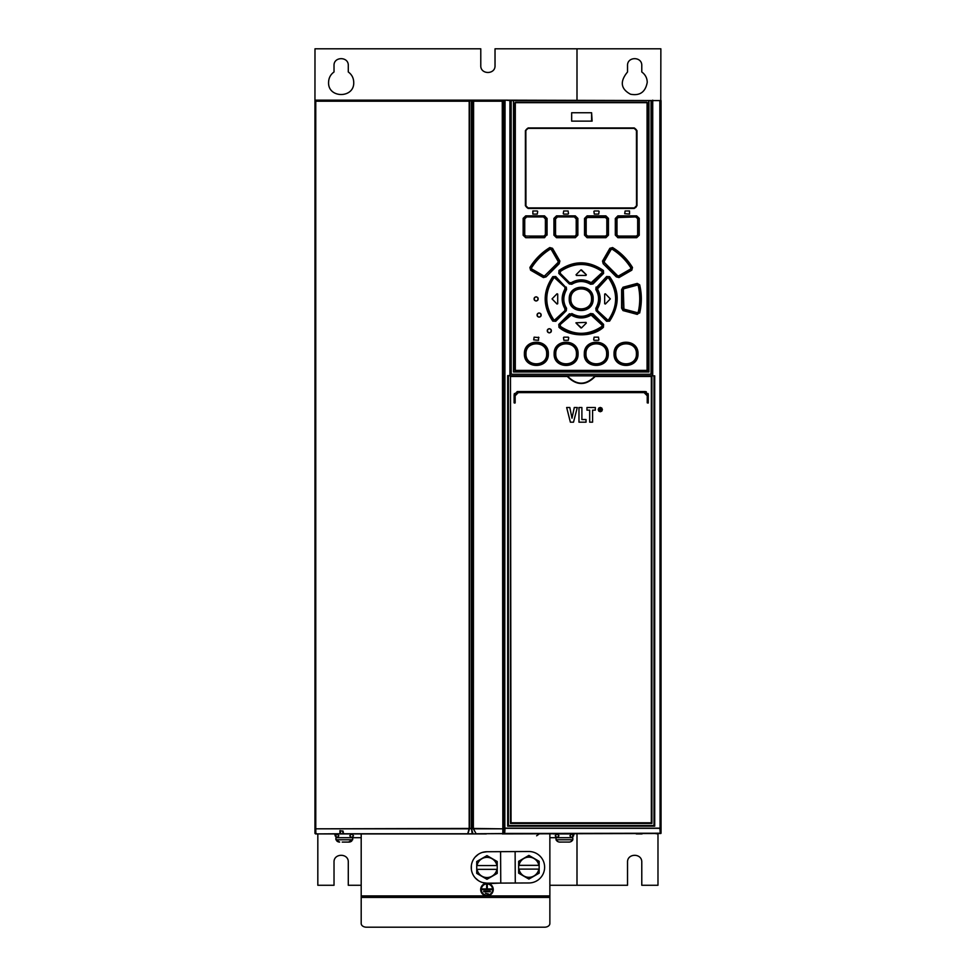 <?xml version="1.0" encoding="UTF-8"?>
<svg xmlns="http://www.w3.org/2000/svg" width="976" height="976" viewBox="0 0 976 976"><rect width="100%" height="100%" fill="white"/><g stroke="black" fill="none" stroke-linecap="round" stroke-linejoin="round"><path stroke-width="1.46" d="M317.041 100.687L314.955 100.699L314.955 833.382L315.834 833.76L315.797 828.819L314.955 828.234L314.955 833.382L317.566 833.907M502.835 102.358L503.689 102.26L503.689 100.162L315.468 100.162L314.955 117.767L315.443 100.186M317.566 100.162L473.189 100.162L473.604 101.211L471.835 100.162L469.566 101.211L315.76 101.211L315.773 828.453L314.955 828.234L314.955 100.687L314.955 832.857M470.151 100.687L469.822 100.162L469.188 101.211L469.188 828.453L471.493 828.819L472.225 833.76L467.699 833.907L469.188 828.453L315.834 828.819M502.835 101.211L502.835 833.382L502.274 101.211L473.604 101.211L473.36 828.819L476.142 833.76L473.25 828.453L502.286 828.819L473.616 828.819M502.835 102.26L502.835 100.687M502.298 833.907L660.862 833.492M502.835 833.382L507.557 833.492M502.75 833.663L476.142 833.76L502.799 833.565M315.468 833.907L427.659 833.907M478.789 833.907L467.699 833.907M343.528 833.907L343.088 831.235L339.916 830.6L339.953 833.907L486.377 833.907M476.056 833.907L474.068 833.907M426.866 833.907L427.634 833.907L426.866 833.907M642.098 833.907L636.254 833.907M340.234 830.661L339.953 833.907L340.234 830.661L339.916 833.76L315.919 833.907M317.822 833.907L317.822 885.269L334.024 885.269L334.024 862.211C333.585 853.012 348.725 853.012 348.286 862.211L348.286 885.269L361.193 885.269M549.866 885.269L576.999 885.269L576.999 833.907M657.983 833.907L657.983 885.269L641.781 885.269L641.781 862.211C642.135 853.024 627.165 853.024 627.531 862.211L627.531 885.269L576.999 885.269M660.776 100.418L660.862 48.8L495.027 48.8L495.027 65.575C495.479 74.762 480.338 74.762 480.778 65.575L480.778 48.8L314.992 48.8L314.955 100.687M660.776 100.577L505.971 100.162L509.911 100.577L509.911 375.845L509.911 211.987M505.971 100.162L505.056 100.162L504.69 833.492L661.045 833.223L661.045 100.577L509.911 100.577M660.313 100.577L660.313 828.343M660.313 828.356L660.203 833.492L504.665 833.419L505.056 828.136L659.849 828.136L660.24 833.419L661.045 833.223M659.849 100.577L660.069 828.539M504.69 833.492L503.689 833.223L504.69 833.492M502.823 833.455L503.909 833.492M657.714 833.907L654.835 833.492M595.153 376.468L594.957 376.089C585.82 385.508 576.67 385.508 567.52 376.089L567.324 376.468C576.67 385.849 585.954 385.849 595.153 376.468L651.346 376.468L651.907 375.845L510.485 375.845L652.468 375.845L652.468 100.577L652.712 375.845L652.724 100.162M503.689 102.26L503.689 833.223M505.056 100.162L503.689 100.162M652.712 375.845L654.713 375.845L654.713 826.147L654.005 825.525L654.005 375.845L654.005 825.525L508.386 825.525L654.005 825.525M651.212 100.577L651.212 374.272L510.985 374.272L651.212 374.272L510.985 374.272L510.985 100.577M513.498 100.577L513.498 371.966L648.93 371.966L648.93 100.577M648.698 371.758L648.698 100.577L648.698 371.758L513.498 371.758L648.93 371.966M647.442 103.102L646.612 102.26L647.442 103.102A0.842 0.842 0 0 0 646.6 102.26L515.792 102.26A0.842 0.842 0 0 0 514.95 103.102L515.792 102.26L646.6 102.26L647.442 103.102L647.442 369.977L646.6 370.807L515.792 370.807L646.6 370.807A0.842 0.842 0 0 0 647.442 369.977L646.6 370.807L647.442 369.977M515.792 370.807L514.95 369.977A0.842 0.842 0 0 0 515.792 370.807L514.95 369.977L514.95 103.102L515.792 102.26M555.759 276.525L555.307 276.952L565.86 287.493L555.759 276.525L552.806 276.659C542.644 291.58 542.644 306.403 552.806 321.141L555.759 321.287L566.287 310.734L555.368 320.177L565.86 310.307L566.556 308.257C562.92 302.511 562.92 296.277 566.556 289.543L566.043 289.225C562.31 295.411 562.31 301.852 566.043 308.587L565.287 310.246L554.917 319.762L555.368 320.177L553.294 320.043L553.246 320.787C543.229 306.183 543.229 291.604 553.246 277.025L552.806 276.659M566.287 287.078L566.556 289.543M566.556 308.257L566.287 310.734M593.005 284.004L603.595 273.402L603.412 270.486C588.504 260.299 573.693 260.299 558.98 270.486L558.797 273.402L569.386 284.004L559.199 272.987L569.789 283.589L571.558 283.186L569.862 282.991L559.919 273.036L560.065 270.986L559.321 270.95C573.9 260.958 588.491 260.958 603.07 270.95L603.192 272.987L593.005 284.004L590.553 284.26L592.591 283.589L602.473 273.036L603.595 273.402M570.277 282.576L571.558 283.186C577.987 279.575 584.404 279.575 590.834 283.186L590.87 283.76C584.417 280.002 577.963 280.002 571.509 283.76L571.838 284.26C577.987 280.624 584.221 280.624 590.553 284.26M571.838 284.26L569.386 284.004M607.462 319.762L597.105 310.246L596.897 308.538L596.531 310.307L607.023 320.177L609.097 320.043L607.023 320.177L607.072 320.86L596.531 310.307L596.092 310.734L606.633 321.287L609.585 321.141C619.736 305.598 619.736 290.763 609.585 276.659L606.633 276.525L596.531 287.493L607.072 276.952L609.146 277.025C619.15 291.604 619.15 306.196 609.146 320.787L609.097 320.043C618.491 305.476 618.491 291.385 609.097 277.757L609.585 276.659M596.092 310.734L595.824 308.257C599.471 301.852 599.471 295.618 595.824 289.543L596.092 287.078M558.98 327.314C569.423 336.879 592.151 337.733 603.412 327.314L603.595 324.398L593.005 313.808L590.834 314.614C584.404 318.225 577.987 318.225 571.558 314.614L569.789 314.223L559.199 324.813L569.386 313.808L558.797 324.398L558.98 327.314L560.065 326.826C574.169 336.244 588.26 336.244 602.326 326.826L603.07 326.85C588.491 336.854 573.9 336.854 559.321 326.85L558.797 324.398M569.386 313.808L571.509 314.04C577.926 317.798 584.38 317.798 590.87 314.04L590.553 313.54C584.6 317.212 578.365 317.212 571.838 313.54M590.553 313.54L593.005 313.808M639.658 313.015C641.879 303.609 641.879 294.203 639.658 284.785L637.23 283.418L623.005 287.237L621.602 289.628L621.602 308.184L623.005 310.575L637.23 314.382L639.146 312.881C641.366 303.56 641.366 294.24 639.146 284.919L639.658 284.785M603.18 263.727L616.32 276.879L618.979 277.574L631.801 270.169L632.497 267.497C627.446 259.226 620.809 252.589 612.611 247.575L609.866 248.307L602.521 261.056L603.18 263.727L616.856 276.562L617.54 275.647L604.449 262.568L617.003 275.976L618.857 276.428L631.545 269.669L618.711 277.074L618.601 275.927L617.54 275.647M618.979 277.574L616.32 276.879M546.06 276.879L559.199 263.727L559.87 261.056L552.514 248.307L549.781 247.575C541.582 252.638 534.946 259.287 529.895 267.497L530.59 270.169L543.412 277.574L546.06 276.879L559.199 263.727M593.152 298.9C593.92 283.626 568.715 283.235 569.24 298.9C568.471 314.174 593.676 314.565 593.152 298.9L592.578 298.9C593.286 313.577 569.118 313.589 569.813 298.9C569.106 284.223 593.274 284.223 592.578 298.9L592.103 298.9C592.688 284.809 569.728 284.772 570.289 298.9C569.703 313.003 592.664 313.04 592.103 298.9L591.529 298.9C592.176 312.222 570.216 312.222 570.862 298.9C570.216 285.59 592.164 285.578 591.529 298.9M637.987 353.824C638.682 338.404 613.392 338.33 614.063 353.824C613.392 369.257 638.621 369.331 637.987 353.824L637.45 353.824C638.145 368.525 613.989 368.501 614.685 353.824C613.989 339.16 638.121 339.123 637.45 353.824L636.925 353.824C637.535 339.733 614.502 339.721 615.112 353.824C614.465 367.952 637.609 367.879 636.925 353.824L636.401 353.824C637.023 367.159 615.112 367.147 615.746 353.824C615.112 340.514 637.023 340.502 636.401 353.824M608.243 353.824C608.951 338.489 583.758 338.221 584.319 353.824C583.221 369.062 608.975 369.379 608.243 353.824L607.682 353.824C608.377 368.513 584.209 368.513 584.905 353.824C584.209 339.16 608.365 339.136 607.682 353.824L607.182 353.824C607.767 339.709 584.77 339.733 585.368 353.824C584.783 367.928 607.743 367.964 607.182 353.824L606.621 353.824C607.267 367.147 585.319 367.147 585.966 353.824C585.319 340.514 607.267 340.502 606.621 353.824M578.073 353.824C578.78 338.44 553.526 338.294 554.148 353.824C553.441 369.172 578.634 369.428 578.073 353.824L577.475 353.824C578.182 368.501 554.014 368.513 554.71 353.824C554.014 339.148 578.182 339.148 577.475 353.824L577.023 353.824C577.609 339.733 554.649 339.697 555.198 353.824C554.624 367.952 577.621 367.928 577.023 353.824L576.426 353.824C577.072 367.147 555.124 367.147 555.771 353.824C555.124 340.514 577.072 340.514 576.426 353.824M548.329 353.824C549 338.404 523.77 338.318 524.405 353.824C523.709 369.245 549 369.318 548.329 353.824L547.707 353.824C548.39 368.501 524.258 368.525 524.942 353.824C524.246 339.136 548.39 339.148 547.707 353.824L547.268 353.824C547.926 339.709 524.783 339.782 525.454 353.824C524.856 367.928 547.89 367.928 547.268 353.824L546.645 353.824C547.28 367.147 525.369 367.159 525.991 353.824C525.369 340.502 547.28 340.514 546.645 353.824M636.681 237.705L639.243 235.24L636.718 237.119L617.881 237.705L636.681 237.705L636.279 236.058L638.182 234.728L636.242 236.656L618.357 236.656L616.368 234.655L616.368 218.917L618.357 216.916L617.906 216.452L636.718 216.452L639.243 218.331L636.681 215.867L617.881 215.867L615.319 218.478L616.368 218.917L618.381 217.514L636.242 216.916L618.381 217.514M636.267 236.058L618.381 236.058L616.368 234.655L615.319 235.094L617.881 237.705M587.552 236.07L586.173 234.679L584.526 235.143L587.088 237.705L605.901 237.119L608.451 235.192L605.889 237.705L605.449 236.07L607.401 234.704L605.437 236.656L587.552 236.656L585.576 234.679L585.576 218.892L587.552 216.916L587.088 216.452L584.526 218.429L587.088 215.867L605.901 216.452L587.552 216.916L586.173 218.892L585.124 218.429L585.124 235.143L587.088 237.119L587.552 236.07L605.449 236.07M608.451 218.38L605.889 215.867L608.451 218.38L608.451 235.192M553.941 235.192L556.503 237.705L556.954 236.656L575.303 237.119L577.865 235.143L575.303 237.705L556.491 237.119L553.941 235.192L553.941 218.38L556.503 215.867L575.303 216.452L556.491 216.452L553.941 218.38M577.865 218.429L575.303 215.867L577.865 218.429L577.865 235.143M544.51 237.705L546.438 235.094L544.51 237.705L525.71 237.705L523.148 235.24L525.71 237.705M525.71 215.867L523.148 218.331L525.674 216.452L544.035 216.916L526.149 216.916L525.71 215.867L544.51 215.867L547.072 218.478L544.51 215.867M525.393 130.662L528.15 128.356L525.393 130.662L525.393 205.716L528.114 208.437L581.196 208.022M636.999 205.716L634.229 208.022L636.999 205.716L636.999 130.662L634.278 127.941L581.196 128.356M534.031 298.9C535.421 296.204 536.824 296.204 538.215 298.9C536.824 301.608 535.421 301.608 534.031 298.9M537.02 315.053C538.41 312.357 539.813 312.357 541.216 315.053C539.813 317.761 538.423 317.761 537.02 315.053M547.231 330.779C548.61 328.082 550 328.082 551.416 330.779C550.037 333.475 548.646 333.475 547.231 330.779M538.532 337.159L538.532 340.307L533.713 339.892L534.128 337.159L538.947 337.586M568.3 340.307L568.715 337.586L568.3 340.307L563.896 340.307L563.481 337.586L563.896 340.307M563.896 337.159L568.3 337.159M598.495 337.159L598.91 339.88L598.495 337.159L594.091 337.159L593.664 339.892L594.091 337.159M598.495 340.307L594.091 340.307M629.52 210.962L629.52 214.098L624.701 213.683L625.116 210.962L629.52 210.962M598.703 214.098L599.118 211.377L598.703 214.098L594.299 214.098L593.884 211.389L594.299 214.098M594.299 210.962L598.703 210.962M537.276 210.962L532.872 210.962L532.872 214.098L537.276 214.098L537.691 211.377M568.093 210.962L568.508 213.683L568.093 210.962L563.689 210.962L563.274 213.683L563.689 210.962M568.093 214.098L563.689 214.098M591.602 121.122L591.602 112.74L592.115 121.122L571.668 121.122L571.668 112.74L571.668 121.122M554.917 278.05L565.287 287.554L565.494 289.274L565.86 287.493L555.368 277.623L553.294 277.757L555.368 277.623L555.307 276.952L553.246 277.025L553.294 277.757C543.9 292.336 543.9 306.427 553.294 320.043L554.917 319.762M555.759 321.287L552.806 321.141M564.97 308.843L565.494 308.538C561.883 302.109 561.883 295.679 565.494 289.274L564.97 288.957C561.237 295.569 561.237 302.194 564.97 308.843L564.86 309.831M564.86 287.981L564.97 288.957M553.734 319.689C544.474 305.83 544.474 291.97 553.734 278.111M557.711 294.081L557.711 303.719L557.003 304.024L552.05 298.9L557.003 293.788L557.711 294.081L557.003 293.788L552.05 298.9L557.003 304.024M601.985 271.45C588.125 262.19 574.266 262.19 560.395 271.45L560.065 270.986C574.132 261.556 588.223 261.556 602.326 270.986L602.473 273.036L601.985 271.45L603.412 270.486M602.07 272.621L591.151 282.686C584.514 278.953 577.89 278.953 571.241 282.686M560.395 271.45L560.322 272.621M580.903 269.888L576.072 274.707L580.903 269.888L586.308 274.707L581.489 269.888M586.015 275.427L586.308 274.707L586.015 275.427L576.377 275.427L576.072 274.707L576.377 275.427M592.115 282.576L591.151 282.686M558.98 270.486L558.797 273.402M595.824 308.257L596.336 308.587C600.069 302.096 600.069 295.643 596.336 289.225L607.023 277.623L609.097 277.757L607.462 278.05L606.633 276.525M609.585 321.141L606.633 321.287M597.532 309.831L597.422 308.855C601.143 302.243 601.143 295.606 597.422 288.957L607.462 278.05M608.658 278.111C617.918 291.97 617.918 305.83 608.658 319.689M604.669 294.081L605.388 293.788L610.329 298.9L605.388 293.788L604.669 294.081L604.669 303.719L605.388 304.024L604.669 303.719M610.329 298.9L605.388 304.024L610.329 298.9M597.422 288.957L596.897 289.274C600.508 295.704 600.508 302.121 596.897 308.538L597.422 308.855M597.532 287.981L596.531 287.493L595.824 289.543M603.412 327.314L603.595 324.398M560.065 326.826L559.919 324.764L571.241 315.114C577.865 318.847 584.502 318.847 591.151 315.114L602.07 325.179L592.591 314.223L603.192 324.813L601.985 326.35C588.125 335.622 574.266 335.622 560.395 326.35L560.065 326.826M570.277 315.236L571.241 315.114M560.322 325.179L560.395 326.35M601.985 326.35L602.07 325.179M586.015 322.385L586.308 323.093L581.489 327.924L586.308 323.093L586.015 322.385L575.95 322.8L586.015 322.385M580.903 327.924L576.072 323.093L581.489 327.924M591.151 315.114L592.115 315.236M637.23 314.382L623.2 310.002L637.267 312.674L623.908 309.099L623.347 289.665L623.908 288.713L637.267 285.126L637.426 283.992L639.146 284.919L638.243 285.687C640.244 294.496 640.244 303.304 638.243 312.125L638.755 312.247C640.793 303.353 640.793 294.459 638.755 285.553L637.072 284.553L623.2 287.81L637.23 283.418M639.146 312.881L637.426 313.808L637.072 313.247L638.755 312.247L639.146 312.881M623.005 287.237L622.224 289.494L622.224 308.318L623.005 310.575M637.267 312.674L638.243 312.125M637.267 285.126L638.243 285.687M623.347 289.665L623.908 288.713M623.908 309.099L623.335 308.148M621.602 289.628L622.224 289.494L622.224 308.318L621.602 308.184M602.521 261.056L604.107 263.069L603.058 261.348L610.415 248.612L609.866 248.307M611.098 249.527L612.318 248.075L610.415 248.612L603.656 261.202L604.193 261.495L611.098 249.527L612.196 249.234C619.845 254.041 626.08 260.275 630.874 267.924L630.606 268.998L618.601 275.927M604.193 261.495L604.449 262.568M612.196 249.234L612.489 248.746C619.992 253.406 626.263 259.689 631.338 267.619L630.606 268.998M612.611 247.575L612.318 248.075C620.455 253.089 627.031 259.665 632.045 267.802L630.874 267.924M631.801 270.169L632.497 267.497M531.505 267.924L531.53 269.498L543.522 276.428L545.389 275.976L543.681 277.074L530.846 269.669L531.53 269.498L531.054 267.619L530.346 267.802C535.36 259.665 541.936 253.089 550.061 248.075L549.903 248.746C542.168 253.65 535.885 259.945 531.054 267.619L531.505 267.924C536.312 260.275 542.534 254.041 550.183 249.234L551.294 249.527L558.199 261.495L559.333 261.348L558.87 263.227L557.943 262.568L544.852 275.647L558.284 263.069L558.736 261.202L551.977 248.612L559.333 261.348L559.87 261.056M543.412 277.574L543.791 275.927L531.786 268.998M543.791 275.927L544.852 275.647M558.199 261.495L557.943 262.568M530.59 270.169L529.895 267.497M552.514 248.307L549.781 247.575M550.183 249.234L551.294 249.527M569.24 298.9L570.862 298.9M584.319 353.824L585.966 353.824M636.279 217.514L638.182 218.844L638.707 235.24L638.707 218.331L638.182 218.844L636.242 216.916L636.681 215.867M617.881 215.867L615.941 218.478L615.941 235.094L617.906 237.119L618.381 236.058M605.449 217.514L606.828 218.868L605.449 217.514L587.552 217.502M556.942 217.514L555.551 218.868L556.954 216.916L574.84 216.916L576.816 218.892L576.816 234.679L574.84 236.656L576.218 234.679L577.267 235.143L577.267 218.429L576.218 218.892L574.84 217.502M555.551 234.704L556.954 236.656L554.99 234.704L554.502 218.38L554.502 235.192L555.551 234.704L555.551 218.868M530.249 237.119L544.486 237.119L530.249 237.119M526.113 236.058L524.197 234.728L526.113 236.058L544.01 236.058L545.389 234.655L544.01 236.058M526.113 217.514L524.734 218.844L526.149 216.916L544.035 216.916L546.011 218.917L546.438 235.094L546.438 218.478L545.389 218.917L544.01 217.514M527.516 128.454L525.844 130.662L525.942 206.339M527.467 207.912L634.876 207.925M635.12 207.851L635.84 207.376M635.864 207.351L636.364 206.595M634.229 208.022L636.535 205.716L636.45 130.04M636.364 129.784L635.12 128.539M634.925 128.466L636.999 130.662M527.272 128.539L526.027 129.784M526.027 206.607L527.272 207.851M528.15 128.356L634.229 128.356L636.535 130.662M525.844 205.716L528.15 208.022L525.393 205.716M538.02 299.778L537.422 300.547M536.605 300.937L535.617 300.937M534.763 300.498L534.201 299.754M534.226 298.022L534.836 297.253M535.653 296.863L536.654 296.875M537.52 297.351L538.044 298.058M541.021 315.931L540.423 316.7M539.606 317.09L538.618 317.09M537.764 316.651L537.203 315.907M537.215 314.187L537.788 313.43M538.581 313.028L539.594 313.015M540.46 313.442L541.033 314.199M551.257 331.584L550.72 332.34M549.866 332.804L548.854 332.816M547.987 332.389L547.414 331.633M547.39 329.961L547.926 329.217M548.768 328.753L549.878 328.753M550.72 329.205L551.245 329.925M591.602 112.74L571.668 112.74M654.713 826.147L507.679 826.147L508.386 825.525L508.386 375.845L508.386 825.525M507.679 826.147L507.679 375.626L510.485 375.845M651.907 375.845L651.907 823.427L510.485 823.427L651.907 823.427L651.346 822.792L511.034 822.792L510.472 823.427L510.472 375.845L511.034 822.792M594.311 375.845L594.957 376.089M567.52 376.089L568.166 375.845M576.999 100.162L576.999 48.8M641.781 65.575L641.781 71.98C645.331 74.603 647.149 78.056 647.234 82.338C645.465 92.049 639.878 96.014 630.484 94.208C620.675 88.889 619.699 81.484 627.531 71.98L627.531 65.575C627.165 56.376 642.135 56.376 641.781 65.575M334.024 65.575C333.585 56.376 348.725 56.376 348.286 65.575L348.286 71.98C351.799 74.542 353.617 77.995 353.727 82.338C354.508 98.564 327.802 98.564 328.583 82.338C328.692 77.995 330.51 74.542 334.024 71.98L334.024 65.575M314.955 119.243L314.955 117.767L314.955 119.243M473.031 833.907L471.493 828.819L472.091 828.453L471.493 828.819M342.857 830.857L343.125 833.907M469.566 101.211L469.566 828.453L467.931 833.76L343.088 833.76L342.576 831.125M361.193 897.42L361.193 923.491A5.246 3.709 0 0 0 366.427 927.2L544.62 927.2A5.246 3.709 0 0 0 549.866 923.491L549.866 897.42L361.193 897.42L361.193 833.907M549.866 897.42L549.866 833.907M482.595 882.548L487.061 883.207L485.096 883.561M515.279 883.024L528.98 882.963A15.726 15.726 0 0 0 544.62 867.152A15.726 15.726 0 0 0 528.821 851.511L515.121 851.584L515.279 883.024L487.061 883.17A15.726 15.726 0 0 1 471.249 867.53A15.726 15.726 0 0 1 486.89 851.731L482.461 852.39M478.362 854.293L475.19 857.038M471.371 865.48L471.371 869.348M475.153 877.827L478.46 880.669M499.566 883.109L488.976 883.609M483.34 884.439L481.924 885.818M480.997 887.599L480.68 889.575A6.295 6.295 0 0 1 486.975 883.28A6.295 6.295 0 0 1 493.258 889.575L492.953 887.623M492.063 885.879L490.708 884.5M493.258 889.575A6.295 6.295 0 0 1 486.975 895.858A6.295 6.295 0 0 1 480.68 889.575M481.314 889.575A5.661 5.661 0 0 0 486.975 895.224A5.661 5.661 0 0 0 492.636 889.575A5.661 5.661 0 0 0 486.975 883.914A5.661 5.661 0 0 0 481.314 889.575M486.658 888.941L486.658 884.537L487.292 884.537L487.292 888.941L492.002 888.941L492.002 889.575L481.937 889.575L481.937 888.941L486.658 888.941M488.488 893.967L485.462 893.345L488.488 893.967M490.245 891.771L483.706 891.771L483.706 891.137L490.245 891.137L490.245 891.771M515.121 851.584L486.89 851.731M518.646 861.32L518.646 865.346L518.646 861.32L528.907 855.403L539.155 861.32L539.155 865.346L539.155 861.32M518.646 869.116L518.646 873.154L518.646 865.346L538.837 865.346A10.114 10.114 0 0 0 518.976 865.346L518.646 865.346M539.155 873.154L539.155 869.116L539.155 873.154L528.907 879.071L518.646 873.154M500.761 883.109L500.59 851.658M476.727 861.527L476.727 865.566L476.727 861.527L486.975 855.61L497.223 861.527L497.223 865.566L497.223 861.527M476.727 869.335L476.727 873.374L476.727 865.566L496.906 865.566A10.114 10.114 0 0 0 477.044 865.566L476.727 865.566M497.223 873.374L497.223 869.335L497.223 873.374L486.975 879.291L476.727 873.374M497.223 869.335L496.906 869.335A10.114 10.114 0 0 1 477.044 869.335L497.223 869.335L497.223 865.566M539.155 869.116L538.837 869.116A10.114 10.114 0 0 1 518.976 869.116L539.155 869.116L539.155 865.346M570.716 833.907L553.453 833.907M570.923 841.641L572.814 839.775L572.814 837.689L556.039 837.689L556.039 839.775L572.814 839.775A4.246 4.246 0 0 1 569.032 842.081L568.618 842.081M557.918 841.641L556.039 839.775A4.246 4.246 0 0 0 559.809 842.081L569.484 842.056M560.797 842.081L559.809 842.081L560.797 842.081M361.193 837.689L335.915 837.689L335.915 839.775L352.69 839.775L348.493 842.081M342.198 842.081L348.908 842.081A4.246 4.246 0 0 0 351.799 840.946M336.793 840.946A4.246 4.246 0 0 0 339.685 842.081L335.915 839.775M560.236 842.081L559.37 842.056M646.344 391.803L645.136 391.559L648.284 394.707L648.04 393.499M647.234 395.756L647.234 402.844L647.234 395.756L644.087 392.608L647.234 395.756M645.295 392.852L646.99 394.56M514.925 395.756L518.28 392.413L644.087 392.608L518.305 392.608L515.157 395.756L515.157 402.844L514.925 395.756L514.901 403.1L514.108 402.844L514.108 394.707L517.256 391.559L514.291 394.707L514.352 393.511M515.401 394.548L517.097 392.852M648.247 402.966L648.284 394.707L645.136 391.559L517.256 391.559L514.108 394.707M598.19 409.591L598.813 408.053L600.289 407.431L601.789 408.053L602.387 409.591L601.789 411.128L600.289 411.75L598.813 411.128L598.19 409.591L598.813 408.053L600.289 407.431L601.789 408.053L601.789 411.128L600.289 411.75L598.813 411.128L598.19 409.591L598.813 408.053L600.289 407.431L601.789 408.053L601.789 411.128L600.289 411.75L598.813 411.128L598.19 409.591M573.522 422.169L570.374 422.169L566.666 407.492L569.813 407.492L572.009 418.204L574.291 407.492L577.292 407.492L573.522 422.169M586.027 422.169L578.975 422.169L578.975 407.492L581.891 407.492L581.891 419.534L586.027 419.534L586.027 422.169M592.591 422.169L589.687 422.169L589.687 410.152L586.966 410.152L586.966 407.492L595.323 407.492L595.323 410.152L592.591 410.152L592.591 422.169M599.227 408.407L599.227 410.786L601.362 410.786L601.362 408.407L599.227 408.407L599.227 410.786L600.289 411.25L601.362 410.786L601.362 408.407L599.227 408.407M600.289 408.419L601.192 410.737L600.155 409.749L599.484 410.737L599.484 408.419L600.935 408.566L600.996 409.566M648.284 394.707L645.136 391.559L517.256 391.559M647.466 395.756L648.076 402.905M648.088 394.707L648.027 403.088M514.913 402.905L514.291 402.905L514.291 394.707M536.629 835.798L539.301 833.907M472.018 828.819L473.36 828.819L472.091 828.453L472.091 100.687L471.359 100.687L471.359 828.453L469.566 828.453M659.837 828.331L505.068 828.331M504.604 100.162L504.836 828.539M507.679 375.626L509.679 375.626M511.168 374.064L511.168 100.577M651.029 374.064L651.029 100.577M646.649 102.675L515.743 102.675M647.064 103.102L647.064 369.977M515.743 370.392L646.649 370.392M515.316 369.977L515.316 103.102M639.243 218.331L639.243 235.24M615.319 235.094L615.319 218.478M605.889 237.705L587.088 237.705M584.526 235.143L584.526 218.429M587.088 215.867L605.889 215.867M575.303 237.705L556.503 237.705M556.503 215.867L575.303 215.867M523.148 235.24L523.148 218.331M547.072 218.478L547.072 235.094M528.114 127.941L634.278 127.941M634.278 208.437L528.114 208.437M614.063 353.824L615.746 353.824M554.148 353.824L555.771 353.824M524.405 353.824L525.991 353.824M617.003 234.655L617.003 218.917M637.657 218.844L637.657 234.728M586.173 234.679L586.173 218.892M606.828 218.868L606.828 234.704M607.889 235.192L607.889 218.38L607.889 235.192M556.942 236.07L574.84 236.07M576.218 218.892L576.218 234.679M524.734 234.728L524.734 218.844M545.389 218.917L545.389 234.655M523.673 218.331L523.673 235.24L523.673 218.331M651.346 376.468L651.346 822.792M567.324 376.468L511.034 376.468M473.25 828.453L473.238 101.211M469.2 828.819L315.797 828.819M340.502 830.71L340.502 833.638L342.576 833.907M361.193 895.931L549.866 895.931M645.16 391.779L517.231 391.779M518.28 392.401L644.111 392.401M352.519 837.469A1.891 1.33 90 0 1 351.897 837.689M351.897 833.907A1.891 1.33 90 0 1 352.519 834.126M556.832 837.689A1.891 1.33 -90 0 1 556.21 837.469M556.21 834.126A1.891 1.33 -90 0 1 556.832 833.907M514.95 369.977L515.779 370.807M514.95 103.102L515.779 102.26M352.69 837.689L352.69 839.775M570.704 841.739L570.033 841.971M558.138 841.739L558.809 841.971M571.765 837.689L573.656 835.798L571.765 837.689L569.874 835.798L571.765 833.907L573.632 835.493M574.486 833.907L572.595 835.798M334.231 833.907L336.122 835.798M336.964 837.689L335.073 835.798L336.964 833.907L338.843 835.798L336.952 837.689L335.097 835.493M556.039 837.689L549.866 837.689M558.967 835.798L557.089 833.907L555.198 835.798L557.089 837.689L558.967 835.798M353.519 835.798L351.641 833.907L349.75 835.798L351.641 837.689L353.519 835.798"/></g></svg>
